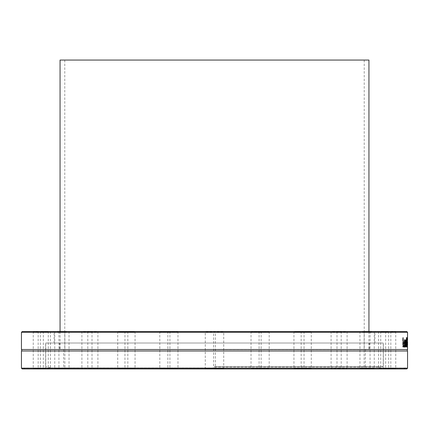 <?xml version="1.0" encoding="UTF-8"?>
<svg xmlns="http://www.w3.org/2000/svg" width="429" height="429" viewBox="0 0 429 429"><rect width="100%" height="100%" fill="white"/><g stroke="black" fill="none" stroke-linecap="round" stroke-linejoin="round"><path stroke-width="0.32" stroke-dasharray="2.15 1.61" d="M214.5 367.16L379.07 367.16L214.5 367.16M214.5 367.937L49.646 367.937L214.5 367.937M214.5 349.635L369.321 349.635L214.5 349.635M214.5 343.007L383.231 343.007L214.5 343.007M214.5 366.527L383.231 366.527L214.5 366.527M214.5 60.06L364.226 60.06L214.5 60.06M368.94 60.06L60.06 60.06M404.209 368.94L382.389 368.94L381.242 368.179L381.826 368.94L404.209 368.94M381.826 368.94L44.857 368.94L45.619 368.179L47.758 368.179L47.174 368.94L24.791 368.94L23.879 368.179A2.279 0.349 89.3 0 0 23.751 368.028A2.279 0.349 89.3 0 0 23.627 368.179L24.228 368.94L46.611 368.94L47.506 368.179L383.381 368.179L45.619 368.179L45.619 343.007L383.381 343.007L45.619 343.007M23.879 368.179L407.55 368.179M406.789 368.94L24.791 368.94M24.228 368.94L22.211 368.94M21.45 368.179L23.627 368.179M47.174 368.94L382.389 368.94M301.571 368.94L311.642 368.94L301.571 368.94M366.575 368.94L374.614 368.94L366.575 368.94M390.83 368.94L385.274 368.94L390.83 368.94M61.159 368.94L69.418 368.94L61.159 368.94M125.241 368.94L135.441 368.94L125.241 368.94M213.24 368.94L224.099 368.94L213.234 368.94L213.615 368.559L223.718 368.559L213.621 368.559L213.615 331.928L223.718 331.928L213.615 331.928L213.234 331.547L224.099 331.547L213.234 331.547M167.642 368.94L178.351 368.94L167.642 368.94M88.921 368.94L98.284 368.94L88.921 368.94M43.849 368.94L50.81 368.94L43.849 368.94M384.497 368.94L391.21 368.94L384.497 368.94M338.293 368.94L347.474 368.94L338.293 368.94M258.918 368.94L269.562 368.94L258.918 368.94M44.857 368.94L46.611 368.94M385.151 368.94L378.19 368.94L385.151 368.94M340.079 368.94L330.716 368.94L340.079 368.94M261.358 368.94L250.649 368.94L261.358 368.94M170.082 368.94L159.438 368.94L170.082 368.94M90.707 368.94L81.526 368.94L90.707 368.94M44.503 368.94L37.79 368.94L44.503 368.94M38.17 368.94L43.726 368.94L38.17 368.94M62.425 368.94L54.386 368.94L62.425 368.94M127.429 368.94L117.358 368.94L127.429 368.94M215.76 368.94L204.901 368.94L215.766 368.94L215.385 368.559L205.282 368.559L215.379 368.559L215.385 331.928L205.282 331.928L215.385 331.928L215.766 331.547L204.901 331.547L215.766 331.547M303.759 368.94L293.559 368.94L303.759 368.94M367.841 368.94L359.582 368.94L367.841 368.94M53.416 331.547L375.627 331.547L53.416 331.547M54.177 332.309L374.871 332.309L54.177 332.309M22.211 331.547L406.789 331.547M310.853 331.547L300.783 331.547L310.853 331.547M371.787 331.547L363.749 331.547L371.787 331.547M390.578 331.547L396.133 331.547L390.578 331.547M362.189 331.547L370.447 331.547L362.189 331.547M294.224 331.547L304.424 331.547L294.224 331.547M118.147 331.547L128.217 331.547L118.147 331.547M57.213 331.547L65.251 331.547L57.213 331.547M38.422 331.547L32.867 331.547L38.422 331.547M66.811 331.547L58.553 331.547L66.811 331.547M134.776 331.547L124.576 331.547L134.776 331.547M178.201 331.547L167.492 331.547L178.201 331.547M96.782 331.547L87.419 331.547L96.782 331.547M46.911 331.547L39.945 331.547L46.911 331.547M41.94 331.547L48.654 331.547L41.94 331.547M83.21 331.547L92.391 331.547L83.21 331.547M159.658 331.547L170.302 331.547L159.658 331.547M250.799 331.547L261.508 331.547L250.799 331.547M332.218 331.547L341.581 331.547L332.218 331.547M382.089 331.547L389.055 331.547L382.089 331.547M387.06 331.547L380.346 331.547L387.06 331.547M345.79 331.547L336.609 331.547L345.79 331.547M269.342 331.547L258.698 331.547L269.342 331.547M54.177 343.007L374.871 343.007L54.177 343.007M407.55 350.986L21.45 350.986M407.55 332.309L21.45 332.309M407.55 349.501L21.45 349.501M406.692 337.671L406.778 337.671A1823.395 1719.899 168.2 0 1 406.547 346.943L406.44 346.943A1823.395 1716.52 -164.5 0 0 406.134 337.671L406.268 337.671A1930.162 1823.845 15.1 0 1 406.499 345.372A1930.162 1825.883 -13 0 0 406.692 337.671L406.778 337.671M406.499 345.372L406.767 345.372M404.172 346.943L402.724 346.943L402.724 337.671L402.987 345.849L404.172 345.849M402.987 337.671L403.357 337.671M402.724 337.671L403.099 337.671M402.724 346.943L403.099 346.943M404.703 342.691L404.424 340.755L404.086 342.691L405.078 342.691M404.644 341.296L405.019 341.296M404.697 346.905L404.483 347.104C404.091 347.056 403.887 345.854 403.871 343.506C403.898 341.135 404.086 339.897 404.434 339.789L404.622 339.972M405.26 343.586L404.086 343.586L404.483 346.08L404.853 345.238L404.863 346.08M404.761 340.567L404.885 342.948M404.483 347.104L404.858 347.104M404.713 345.774L405.089 345.774M404.434 339.789L404.81 339.789M405.995 339.988L406.124 339.988A3196.066 3079.861 156.8 0 1 405.931 346.943L405.802 346.943A2123.33 2009.275 -158.7 0 0 405.593 341.581A2140.528 2024.076 157.2 0 1 405.373 346.943L405.223 346.943A3145.589 3014.915 -150.2 0 0 404.965 339.988L405.142 339.988A3889.899 3754.174 31.8 0 1 405.319 345.372A2266.037 2147.976 -23.8 0 0 405.539 339.988L405.662 339.988A2156.932 2043.327 21.1 0 1 405.866 345.372A4385.651 4260.64 -27.8 0 0 405.995 339.988L406.124 339.988M407.019 345.232L407.019 343.302L406.939 346.058L407.019 345.232L407.4 345.232M407.019 346.943L406.944 339.822L407.019 346.943L407.4 346.943L407.062 346.943M406.837 341.334L407.212 341.334L406.837 341.334M406.944 339.822L407.325 339.822M406.831 340.138L407.212 340.138M406.944 340.857L407.212 340.857M407.019 342.369L407.4 342.369M406.874 342.894L407.25 342.894M406.837 346.525L407.212 346.525M406.917 347.141L407.298 347.141M407.169 346.922L407.159 339.827L407.169 346.922L407.523 346.922M407.169 345.238L407.55 345.238L407.169 345.238M407.169 341.677L407.55 341.677L407.169 341.677M407.159 347.104L407.539 347.104M407.169 346.552L407.507 346.552M407.159 346.08L407.496 346.08M407.159 340.851L407.496 340.851M407.169 341.157L407.55 341.157M407.169 340.363L407.512 340.363M407.159 339.827L407.539 339.827M259.282 368.559L269.181 368.559L259.282 368.559M268.978 331.928L259.078 331.928L268.978 331.928M301.898 368.559L311.266 368.559L301.898 368.559M310.526 331.928L301.158 331.928L310.526 331.928M338.556 368.559L347.093 368.559L338.556 368.559M345.527 331.928L336.99 331.928L345.527 331.928M366.757 368.559L374.233 368.559L366.757 368.559M371.605 331.928L364.13 331.928L371.605 331.928M384.588 368.559L390.83 368.559L384.588 368.559M386.969 331.928L380.727 331.928L386.969 331.928M391.21 331.547L390.83 331.928L390.83 368.559L385.65 368.559L395.758 368.559L390.824 368.559L391.21 368.94M390.583 331.928L395.758 331.928L390.583 331.928M385.044 368.559L378.571 368.559L385.044 368.559M382.196 331.928L388.674 331.928L382.196 331.928M367.642 368.559L359.963 368.559L367.642 368.559M362.382 331.928L370.066 331.928L362.382 331.928M339.806 368.559L331.097 368.559L339.806 368.559M332.491 331.928L341.2 331.928L332.491 331.928M303.426 368.559L293.94 368.559L303.426 368.559M294.557 331.928L304.043 331.928L294.557 331.928M260.988 368.559L251.024 368.559L260.988 368.559M251.169 331.928L261.132 331.928L251.169 331.928M204.901 368.94L205.282 368.559L205.282 331.928L204.901 331.547M169.718 368.559L159.819 368.559L169.718 368.559M160.022 331.928L169.922 331.928L160.022 331.928M127.102 368.559L117.734 368.559L127.102 368.559M118.474 331.928L127.842 331.928L118.474 331.928M90.444 368.559L81.907 368.559L90.444 368.559M83.473 331.928L92.01 331.928L83.473 331.928M62.243 368.559L54.767 368.559L62.243 368.559M57.395 331.928L64.87 331.928L57.395 331.928M44.412 368.559L38.17 368.559L44.412 368.559M42.031 331.928L48.273 331.928L42.031 331.928M37.79 331.547L38.17 331.928L38.17 368.559L43.35 368.559L33.242 368.559L38.176 368.559L37.79 368.94M38.417 331.928L33.242 331.928L38.417 331.928M43.956 368.559L50.429 368.559L43.956 368.559M46.804 331.928L40.326 331.928L46.804 331.928M61.358 368.559L69.037 368.559L61.358 368.559M66.618 331.928L58.934 331.928L66.618 331.928M89.194 368.559L97.903 368.559L89.194 368.559M96.509 331.928L87.8 331.928L96.509 331.928M125.574 368.559L135.06 368.559L125.574 368.559M134.443 331.928L124.957 331.928L134.443 331.928M168.012 368.559L177.976 368.559L168.012 368.559M177.831 331.928L167.868 331.928L177.831 331.928M224.099 368.94L223.718 368.559L223.718 331.928L224.099 331.547M403.871 343.506L404.247 343.506M406.928 343.586L407.201 343.586M406.869 344.846L407.175 344.846M407.062 342.186L407.4 342.186M406.998 341.093L407.378 341.093M407.019 342.144L407.4 342.144M406.799 344.932L407.175 344.932M407.121 340.776L407.502 340.776M407.121 346.208L407.502 346.208M49.93 367.16L49.646 367.937L45.769 366.527L45.769 343.007M379.07 367.16L379.354 367.937L383.231 366.527L383.231 343.007M63.631 349.635L63.631 367.16M365.369 349.635L365.369 367.16M59.679 343.007L59.679 349.635M369.321 343.007L369.321 349.635M64.774 60.06L64.774 349.635M364.226 60.06L364.226 349.635M60.06 331.547L60.06 349.635M368.94 331.547L368.94 349.635M405.249 368.028L381.365 368.028M47.635 368.028L23.751 368.028M384.143 368.94L383.381 368.179L383.381 343.007M374.871 343.007L374.871 332.309L375.627 331.547M54.129 343.007L54.129 332.309L53.373 331.547M258.698 331.547L259.078 331.928L259.078 368.559L258.698 368.94M269.562 331.547L269.181 331.928L269.181 368.559L269.562 368.94M300.783 331.547L301.158 331.928L301.158 368.559L300.783 368.94M311.642 331.547L311.266 331.928L311.266 368.559L311.642 368.94M336.609 331.547L336.99 331.928L336.99 368.559L336.609 368.94M347.474 331.547L347.093 331.928L347.093 368.559L347.474 368.94M363.749 331.547L364.13 331.928L364.13 368.559L363.749 368.94M374.614 331.547L374.233 331.928L374.233 368.559L374.614 368.94M380.346 331.547L380.727 331.928L380.727 368.559L380.346 368.94M385.274 331.547L385.65 331.928L385.65 368.559L385.274 368.94M396.133 331.547L395.758 331.928L395.758 368.559L396.133 368.94M378.19 331.547L378.571 331.928L378.571 368.559L378.19 368.94M389.055 331.547L388.674 331.928L388.674 368.559L389.055 368.94M359.582 331.547L359.963 331.928L359.963 368.559L359.582 368.94M370.447 331.547L370.066 331.928L370.066 368.559L370.447 368.94M330.716 331.547L331.097 331.928L331.097 368.559L330.716 368.94M341.581 331.547L341.2 331.928L341.2 368.559L341.581 368.94M293.559 331.547L293.94 331.928L293.94 368.559L293.559 368.94M304.424 331.547L304.043 331.928L304.043 368.559L304.424 368.94M250.649 331.547L251.024 331.928L251.024 368.559L250.649 368.94M261.508 331.547L261.132 331.928L261.132 368.559L261.508 368.94M159.438 331.547L159.819 331.928L159.819 368.559L159.438 368.94M170.302 331.547L169.922 331.928L169.922 368.559L170.302 368.94M117.358 331.547L117.734 331.928L117.734 368.559L117.358 368.94M128.217 331.547L127.842 331.928L127.842 368.559L128.217 368.94M81.526 331.547L81.907 331.928L81.907 368.559L81.526 368.94M92.391 331.547L92.01 331.928L92.01 368.559L92.391 368.94M54.386 331.547L54.767 331.928L54.767 368.559L54.386 368.94M65.251 331.547L64.87 331.928L64.87 368.559L65.251 368.94M48.654 331.547L48.273 331.928L48.273 368.559L48.654 368.94M32.867 331.547L33.242 331.928L33.242 368.559L32.867 368.94M43.726 331.547L43.35 331.928L43.35 368.559L43.726 368.94M39.945 331.547L40.326 331.928L40.326 368.559L39.945 368.94M50.81 331.547L50.429 331.928L50.429 368.559L50.81 368.94M58.553 331.547L58.934 331.928L58.934 368.559L58.553 368.94M69.418 331.547L69.037 331.928L69.037 368.559L69.418 368.94M87.419 331.547L87.8 331.928L87.8 368.559L87.419 368.94M98.284 331.547L97.903 331.928L97.903 368.559L98.284 368.94M124.576 331.547L124.957 331.928L124.957 368.559L124.576 368.94M135.441 331.547L135.06 331.928L135.06 368.559L135.441 368.94M167.492 331.547L167.868 331.928L167.868 368.559L167.492 368.94M178.351 331.547L177.976 331.928L177.976 368.559L178.351 368.94"/><path stroke-width="0.64" d="M60.06 331.547L60.06 60.06L368.94 60.06L368.94 331.547M404.772 368.94L404.209 368.94L405.121 368.179A2.279 0.349 -89.4 0 1 405.249 368.028A2.279 0.349 -89.4 0 1 405.373 368.179L404.772 368.94L406.789 368.94L407.55 368.179L405.373 368.179M405.121 368.179L21.45 368.179L22.211 368.94L404.209 368.94M406.789 331.547L22.211 331.547L21.45 332.309L407.55 332.309L406.789 331.547M21.45 368.179L21.45 350.986L407.55 350.986C407.153 351.158 407.153 350.665 407.55 349.501L407.507 346.552M21.45 350.986C21.895 351.029 21.895 350.536 21.45 349.501L407.55 349.501M407.4 346.943L407.325 339.822L407.443 346.943M406.37 339.988L406.499 339.988A3190.532 3074.16 156.8 0 1 406.306 346.943L406.183 346.943A2119.909 2005.677 -158.7 0 0 405.973 341.581A2137.074 2020.451 157.3 0 1 405.748 346.943L405.598 346.943A3140.157 3009.349 -150.2 0 0 405.341 339.988L405.518 339.988A3883.002 3747.154 31.7 0 1 405.695 345.372A2262.337 2144.11 -23.7 0 0 405.914 339.988L406.038 339.988A2153.446 2039.664 21 0 1 406.242 345.372A4377.773 4252.623 -27.8 0 0 406.37 339.988L406.499 339.988M405.073 346.905L404.858 347.104C404.467 347.056 404.263 345.854 404.247 343.506C404.274 341.135 404.461 339.897 404.81 339.789L405.26 343.586L404.461 343.586L404.858 346.08L405.239 345.238L405.239 346.514L404.483 347.104M404.172 345.849L404.172 346.943L403.099 346.943L403.099 337.671L403.357 345.849L404.172 345.849M407.073 337.671L407.159 337.671A1820.563 1716.874 168.2 0 1 406.928 346.943L406.815 346.943A1820.563 1713.501 -164.5 0 0 406.51 337.671L406.644 337.671A1927.122 1820.617 15.1 0 1 406.874 345.372A1927.122 1822.644 -13 0 0 407.073 337.671L407.159 337.671M403.796 345.849L403.796 346.943M404.461 342.691L405.078 342.691L404.799 340.755L404.257 342.691M404.424 340.755L405.137 340.567M404.391 346.031L404.858 346.08L404.697 346.905M404.885 342.691L404.885 343.586M404.434 339.789L404.761 340.567M404.863 346.514L405.239 346.514M407.319 346.058L407.4 343.302L407.196 346.058M407.55 345.238L407.55 341.677M407.512 340.363L407.55 332.309M404.885 342.948L405.26 342.948M407.55 368.179L407.55 350.986M21.45 349.501L21.45 332.309"/></g></svg>
